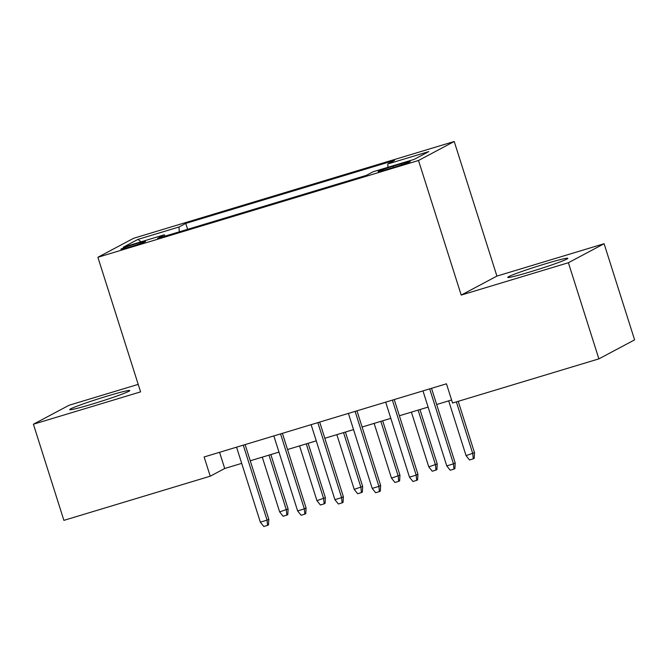 <?xml version="1.0" encoding="UTF-8"?>
<svg xmlns="http://www.w3.org/2000/svg" width="668" height="668" viewBox="0 0 668 668"><rect width="100%" height="100%" fill="white"/><g stroke="black" fill="none" stroke-linecap="round" stroke-linejoin="round"><path stroke-width="1" d="M92.192 404.107A31.513 1.595 -17.6 0 0 129.759 390.571A31.513 1.595 -17.6 0 0 107.247 396.099A31.513 1.595 -17.6 0 0 69.689 409.626A31.513 1.595 -17.6 0 0 92.192 404.107M530.25 271.859A31.513 1.595 -17.6 0 0 567.817 258.332A31.513 1.595 -17.6 0 0 545.313 263.852A31.513 1.595 -17.6 0 0 507.747 277.387A31.513 1.595 -17.6 0 0 530.25 271.859M130.126 246.985A12.926 0.651 -17.6 0 0 145.541 241.432A12.926 0.651 -17.6 0 0 136.305 243.703A12.926 0.651 -17.6 0 0 120.891 249.256A12.926 0.651 -17.6 0 0 130.126 246.985M138.209 384.376L69.113 405.234L33.4 424.23L63.894 520.364L210.228 476.192L224.707 468.493L241.691 463.367M454.223 141.491L133.6 238.284L97.887 257.272L418.51 160.487L454.223 141.491L496.917 276.093L461.204 295.081L568.393 262.724L604.106 243.728L496.917 276.093M604.106 243.728L634.6 339.87L598.887 358.866L568.393 262.724M598.887 358.866L452.562 403.038L446.458 383.808L204.132 456.962L210.228 476.192M401.276 163.735L393.076 166.207A12.525 0.635 -17.6 0 0 378.146 171.584A12.525 0.635 -17.6 0 0 387.098 169.388L395.297 166.916A12.525 0.635 -17.6 0 0 410.227 161.539A12.525 0.635 -17.6 0 0 401.276 163.735L401.652 164.896M165.18 236.096L164.328 234.794L157.573 238.392L366.356 175.367L373.111 171.768L414.118 159.393L428.789 151.586L387.782 163.969L394.537 160.378L185.754 223.404L178.999 226.995L179.283 231.838M164.328 234.794L123.321 247.177L137.992 239.378L178.999 226.995M33.4 424.23L140.589 391.874L97.887 257.272M461.204 295.081L418.51 160.487M250.258 460.778L278.974 452.111M287.541 449.522L316.256 440.855M324.823 438.275L353.539 429.599M362.106 427.019L390.822 418.343M399.38 415.763L428.105 407.096M436.663 404.507L451.593 399.998M219.572 452.303L224.707 468.493M387.974 167.284L387.782 163.969M187.633 229.316L185.754 223.404M137.992 239.378L141.023 241.833M429.674 388.876L453.463 463.868L455.2 462.941L454.908 468.594L453.948 469.111L453.463 463.868L446.758 465.888L422.969 390.905M455.2 462.941L431.528 388.317M453.948 469.111L450.215 470.239L446.758 465.888M474.505 452.679L474.213 458.331L473.245 458.841L469.52 459.968L466.055 455.626L474.505 452.679L458.215 401.334M473.245 458.841L472.769 453.597L456.361 401.894M466.055 455.626L448.687 400.875M392.392 400.132L416.181 475.123L417.917 474.196L417.625 479.849L416.665 480.367L416.181 475.123L409.476 477.144L385.686 402.161M417.917 474.196L394.245 399.573M416.665 480.367L412.933 481.486L409.476 477.144M355.117 411.388L378.898 486.371L380.635 485.452L380.351 491.105L379.382 491.615L378.898 486.371L372.193 488.4L348.404 413.409M380.635 485.452L356.971 410.828M379.382 491.615L375.658 492.742L372.193 488.4M317.834 422.644L341.624 497.627L343.36 496.708L343.068 502.361L342.099 502.87L341.624 497.627L334.91 499.656L311.121 424.664M343.36 496.708L319.688 422.084M342.099 502.87L338.375 503.998L334.91 499.656M280.552 433.891L304.341 508.882L306.078 507.956L305.785 513.617L304.817 514.126L304.341 508.882L297.627 510.911L273.838 435.92M306.078 507.956L282.405 433.332M304.817 514.126L301.093 515.253L297.627 510.911M437.223 463.926L436.93 469.587L435.97 470.097L432.238 471.224L428.772 466.882L437.223 463.926L419.972 409.551M435.97 470.097L435.486 464.853L418.118 410.11M428.772 466.882L411.404 412.131M399.94 475.182L399.648 480.843L398.687 481.352L394.955 482.48L391.49 478.138L399.94 475.182L382.689 420.798M398.687 481.352L398.203 476.109L380.835 421.358M391.49 478.138L374.13 423.387M362.657 486.438L362.365 492.091L361.405 492.608L357.672 493.735L354.215 489.385L362.657 486.438L345.406 432.054M361.405 492.608L360.92 487.364L343.552 432.613M354.215 489.385L336.847 434.643M325.374 497.693L325.091 503.346L324.122 503.864L320.389 504.991L316.933 500.641L325.374 497.693L308.123 443.31M324.122 503.864L323.638 498.62L306.27 443.869M316.933 500.641L299.565 445.898M243.269 445.147L267.058 520.138L268.795 519.211L268.503 524.873L267.534 525.382L267.058 520.138L260.345 522.167L236.555 447.176M268.795 519.211L245.123 444.587M267.534 525.382L263.81 526.509L260.345 522.167M288.1 508.949L287.808 514.602L286.839 515.12L283.115 516.239L279.65 511.897L288.1 508.949L270.849 454.566M286.839 515.12L286.355 509.876L268.995 455.125M279.65 511.897L262.282 457.154M393.477 167.468L393.076 166.207"/></g></svg>
